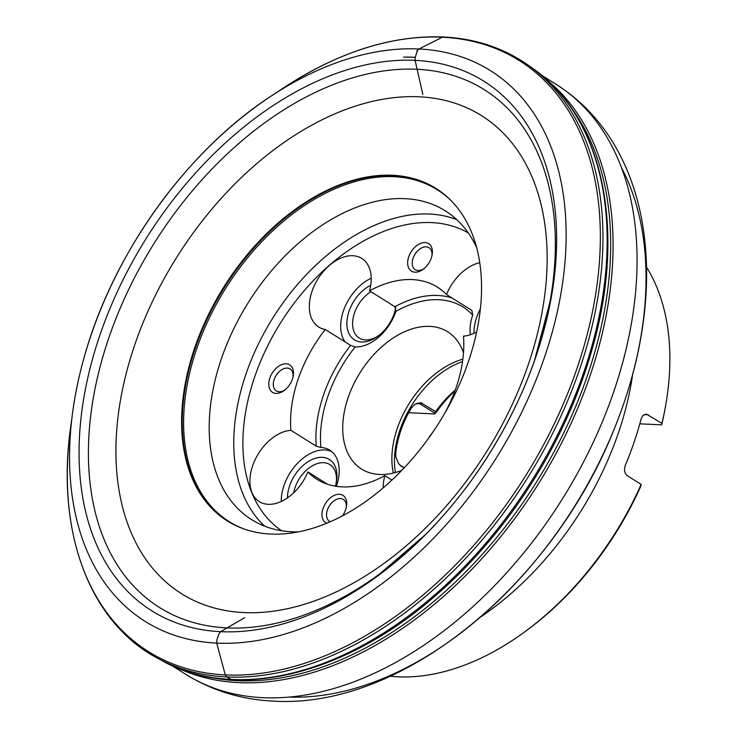 <?xml version="1.0" encoding="UTF-8"?>
<svg xmlns="http://www.w3.org/2000/svg" width="738" height="738" viewBox="0 0 738 738"><rect width="100%" height="100%" fill="white"/><g stroke="black" fill="none" stroke-linecap="round" stroke-linejoin="round"><path stroke-width="1.11" d="M403.511 57.149A315.384 204.408 122.1 0 1 415.208 57.306L403.511 57.149M442.376 37.214A348.862 226.105 122.1 0 1 585.446 341.076A348.862 226.105 122.1 0 1 267.359 672.401A348.862 226.105 122.1 0 1 71.097 423.935L72.167 415.955C74.759 395.153 79.206 374.065 85.488 352.699C115.017 250.099 189.02 148.476 273.623 94.464A325.015 210.653 122.1 0 1 411.232 48.782A325.015 210.653 122.1 0 1 418.963 48.985A325.015 210.653 122.1 0 1 552.882 329.794A325.015 210.653 122.1 0 1 259.61 640.132A325.015 210.653 122.1 0 1 72.167 415.955A325.015 210.653 122.1 0 1 273.623 94.464L280.339 90.027A348.862 226.105 122.1 0 1 440.494 37.131A348.862 226.105 122.1 0 1 442.376 37.214L418.963 48.985L416.739 50.94A322.321 208.9 122.1 0 1 417.367 50.968L415.208 57.306L415.088 60.359L422.865 94.529M639.818 423.815L661.709 424.867L661.949 423.372L646.405 414.11L642.973 415.457L641.138 418.935A253.125 164.057 122.1 0 1 625.4 465.161C623.795 469.82 624.477 473.362 627.448 475.807L641.165 484.405L640.925 485.908A249.075 161.428 122.1 0 1 526.083 630.87L524.238 632.217A253.125 164.057 -57.9 0 0 641.165 484.405M661.949 423.372A253.125 164.057 -57.9 0 0 665.381 406.979A253.125 164.057 -57.9 0 0 646.525 267.147M390.171 676.229A253.125 164.057 -57.9 0 0 524.238 632.217M270.514 534.044A196.28 127.213 -57.9 0 0 455.835 392.293A196.28 127.213 -57.9 0 0 435.807 188.328A196.28 127.213 -57.9 0 0 223.789 287.1A196.28 127.213 -57.9 0 0 227.359 520.973A196.28 127.213 -57.9 0 0 270.514 534.044M429.461 437.034A40.498 26.245 -57.9 0 0 429.147 436.979A113.403 73.496 -57.9 0 0 434.341 429.977M444.175 414.276A113.403 73.496 -57.9 0 0 463.473 336.141A40.498 26.245 -57.9 0 0 476.637 331.943M479.728 262.71A40.498 26.245 -57.9 0 0 446.499 294.527A113.403 73.496 -57.9 0 0 437.403 287.137A113.403 73.496 -57.9 0 0 369.526 290.827A40.498 26.245 -57.9 0 0 361.777 258.411A40.498 26.245 -57.9 0 0 318.032 278.798A40.498 26.245 -57.9 0 0 318.761 327.054A40.498 26.245 -57.9 0 0 325.227 329.48A113.403 73.496 -57.9 0 0 290.901 430.319A40.498 26.245 -57.9 0 0 254.462 461.149A40.498 26.245 -57.9 0 0 259.333 501.628A40.498 26.245 -57.9 0 0 307.875 471.933A113.403 73.496 -57.9 0 0 316.971 479.322A113.403 73.496 -57.9 0 0 384.849 475.632A40.498 26.245 -57.9 0 0 383.17 487.947M307.875 471.933L327.589 484.285M391.952 480.087L384.849 475.632M325.227 329.48L350.578 345.366L355.153 346.943A40.498 26.245 -57.9 0 0 395.946 311.344L394.876 306.713L369.526 290.827M336.344 486.333L336.556 485.807A40.498 26.245 -57.9 0 0 329.785 450.189A40.498 26.245 -57.9 0 0 320.929 447.496L316.251 446.204L290.901 430.319M395.42 472.514A81.401 52.758 122.1 0 1 462.523 361.629M404.129 467.947L400.596 465.733L398.354 463.15L395.836 456.96L395.697 454.11A81.401 52.758 -57.9 0 1 411.435 407.874L415.051 404.23L420.761 402.671L435.669 411.629A81.401 52.758 122.1 0 1 455.235 390.07M454.959 390.836A89.501 58.007 122.1 0 0 436.656 411.786L434.627 413.944L434.857 413.169L419.876 403.778L416.223 403.603M435.669 411.629L434.857 413.169M434.627 413.944L408.704 412.69M463.501 352.884A81.014 52.509 -57.9 0 0 447.652 331.777A81.014 52.509 -57.9 0 0 360.135 372.542A81.014 52.509 -57.9 0 0 361.611 469.073A81.014 52.509 -57.9 0 0 379.424 474.469A81.014 52.509 -57.9 0 0 401.859 470.327M472.726 314.978L472.707 315.043A40.498 26.245 -57.9 0 0 470.337 334.757M446.499 294.527L471.85 310.412L472.707 315.043A110.156 71.392 -57.9 0 0 395.946 311.344L395.965 311.288M393.336 473.058A81.014 52.509 122.1 0 1 462.864 359.166M331.657 451.555A40.498 26.245 -57.9 0 0 298.595 462.182A40.498 26.245 -57.9 0 0 281.27 501.48M336.15 483.205A28.348 18.376 -57.9 0 0 329.868 464.58A28.348 18.376 -57.9 0 0 308.585 468.353A28.348 18.376 -57.9 0 0 293.669 492.836M287.451 497.919A32.398 20.996 122.1 0 1 314.914 458.427A32.398 20.996 122.1 0 1 336.38 482.043A32.398 20.996 122.1 0 1 335.393 486.185M345.116 341.952A40.498 26.245 122.1 0 1 344.6 307.764A40.498 26.245 122.1 0 1 371.205 278.217M395.577 308.632A28.348 18.376 -57.9 0 0 395.706 307.626M370.956 291.722A28.348 18.376 -57.9 0 0 353.603 315.956A28.348 18.376 -57.9 0 0 359.194 338.041A28.348 18.376 -57.9 0 0 365.421 339.932A28.348 18.376 -57.9 0 0 378.695 335.569M395.762 307.718A32.398 20.996 122.1 0 1 394.24 313.475A32.398 20.996 122.1 0 1 377.745 336.288A32.398 20.996 122.1 0 1 347.137 327.275A32.398 20.996 122.1 0 1 370.697 285.329M480.355 308.844A40.498 26.245 -57.9 0 0 476.647 317.441A40.498 26.245 -57.9 0 0 473.962 333.308M665.381 406.979L664.975 409.239A249.075 161.428 122.1 0 1 661.709 424.867M292.423 379.147A16.199 10.498 122.1 0 1 284.176 390.559A16.199 10.498 122.1 0 1 268.798 385.411A16.199 10.498 122.1 0 1 281.87 364.554A16.199 10.498 122.1 0 1 293.207 376.14A16.199 10.498 122.1 0 1 292.423 379.147M414.996 272.184A16.199 10.498 122.1 0 1 408.409 257.839A16.199 10.498 122.1 0 1 423.492 242.636A16.199 10.498 122.1 0 1 432.117 254.914A16.199 10.498 122.1 0 1 423.086 269.333A16.199 10.498 122.1 0 1 414.996 272.184M326.657 523.288A16.199 10.498 122.1 0 1 323.761 506.692A16.199 10.498 122.1 0 1 339.388 494.275A16.199 10.498 122.1 0 1 346.436 506.619A16.199 10.498 122.1 0 1 342.414 515.899M298.429 531.877A182.249 118.117 122.1 0 1 291.731 531.784A182.249 118.117 122.1 0 1 251.667 519.644A182.249 118.117 122.1 0 1 248.346 302.497A182.249 118.117 122.1 0 1 445.217 210.782A182.249 118.117 122.1 0 1 476.61 247.534M423.861 268.733A12.961 8.404 122.1 0 1 418.086 270.532A12.961 8.404 122.1 0 1 415.245 269.665A12.961 8.404 122.1 0 1 415.005 254.223A12.961 8.404 122.1 0 1 429.009 247.7A12.961 8.404 122.1 0 1 431.924 255.874M330.273 521.757A12.961 8.404 122.1 0 1 329.554 521.379A12.961 8.404 122.1 0 1 328.235 507.91A12.961 8.404 122.1 0 1 340.467 498.547A12.961 8.404 122.1 0 1 343.318 499.414A12.961 8.404 122.1 0 1 346.233 507.578M284.951 389.959A12.961 8.404 122.1 0 1 276.326 390.9A12.961 8.404 122.1 0 1 276.086 375.457A12.961 8.404 122.1 0 1 290.089 368.935A12.961 8.404 122.1 0 1 293.004 377.1M244.795 617.586L220.588 631.71L218.946 633.813L216.787 640.16L216.714 643.093L225.284 674.91L226.714 676.986L231.252 679.477M157.517 658.213A349.923 226.797 122.1 0 0 527.771 477.587A349.923 226.797 122.1 0 0 528.851 65.636L532.91 68.533A349.609 226.594 122.1 0 1 532.033 480.263A349.609 226.594 122.1 0 1 161.899 660.602L157.517 658.213C88.708 621.793 55.193 529.801 71.097 423.935M532.91 68.533C602.134 116.327 626.092 227.11 593.61 343.871A348.29 225.736 122.1 0 1 436.14 595.151C345.236 675.307 235.099 702.05 161.899 660.602M403.262 60.212A312.561 202.581 122.1 0 1 415.088 60.359A312.561 202.581 122.1 0 1 543.389 332.201A312.561 202.581 122.1 0 1 403.741 555.05A312.561 202.581 122.1 0 1 79.058 453.095A312.561 202.581 122.1 0 1 403.262 60.212M632.623 374.609A253.125 164.057 122.1 0 1 480.816 616.857M621.304 167.286A333.825 216.363 122.1 0 1 574.321 506.766A333.825 216.363 122.1 0 1 289.314 697.078M547.956 80.783A348.299 225.736 122.1 0 1 560.723 444.673A348.299 225.736 122.1 0 1 238.595 682.622A348.299 225.736 122.1 0 1 179.482 668.794M262.59 697.659A348.299 225.736 -57.9 0 0 591.452 446.121A348.299 225.736 -57.9 0 0 555.908 84.197C581.729 100.562 602.273 122.637 617.549 150.404C627.78 169.103 635.307 189.518 640.123 211.649C645.971 238.725 647.863 267.35 645.796 297.525C642.78 340.089 632.614 383.04 615.28 426.389C554.708 581.931 403.741 709.476 273.244 701.1C241.308 699.569 212.23 690.694 186.013 674.467A348.299 225.736 -57.9 0 0 262.59 697.659M211.031 677.466A347.349 225.127 -57.9 0 0 237.212 680.704A347.349 225.127 -57.9 0 0 545.991 466.268A347.349 225.127 -57.9 0 0 569.515 105.396M534.727 359.969A305.597 198.061 -57.9 0 0 549.939 302.119A305.597 198.061 -57.9 0 0 416.979 69.271A305.597 198.061 -57.9 0 0 108.68 338.318A305.597 198.061 -57.9 0 0 226.806 627.89A305.597 198.061 -57.9 0 0 379.526 574.053L379.526 574.053A305.597 198.061 -57.9 0 0 424.95 535.142M549.939 302.119L534.413 360.845M243.78 612.568A282.193 182.895 -57.9 0 0 545.991 233.9A282.193 182.895 -57.9 0 0 204.979 217.489A282.193 182.895 -57.9 0 0 243.78 612.568M316.251 446.204A113.403 73.496 122.1 0 1 350.578 345.366M421.942 403.031A4.05 2.629 -57.9 0 1 419.876 403.778A8.1 5.793 92.8 0 0 417.745 403.096A8.1 5.793 92.8 0 0 417.579 403.086M648.222 414.774L644.108 414.571M355.153 346.943A110.156 71.392 -57.9 0 0 320.929 447.496M336.556 485.807A110.156 71.392 -57.9 0 0 337.155 486.453M394.876 306.713A113.403 73.496 122.1 0 1 452.136 298.06M404.286 467.781L399.987 465.088A4.05 2.629 122.1 0 1 400.596 465.733M281.676 530.751A175.764 113.92 122.1 0 1 280.652 322.737A175.764 113.92 122.1 0 1 468.289 232.95M227.664 521.166A196.28 127.213 122.1 0 1 208.061 317.146A196.28 127.213 122.1 0 1 393.271 175.644A196.28 127.213 122.1 0 1 436.112 188.522M450.89 200.441A195.847 126.927 -57.9 0 0 394.175 176.696A195.847 126.927 -57.9 0 0 203.845 330.154A195.847 126.927 -57.9 0 0 244.841 529.266M264.684 526.176A182.249 118.117 122.1 0 1 272.912 317.884A182.249 118.117 122.1 0 1 456.767 219.647M543.389 332.201C521.037 414.94 468.455 498.851 403.741 555.05M528.851 65.636C503.814 47.869 474.82 38.284 441.859 36.9C389.572 35.369 335.735 53.071 280.339 90.027M171.76 665.528L186.013 674.467M541.655 75.258L555.908 84.197M379.526 574.053L425.605 534.478M399.987 465.088L399.276 464.46"/></g></svg>
